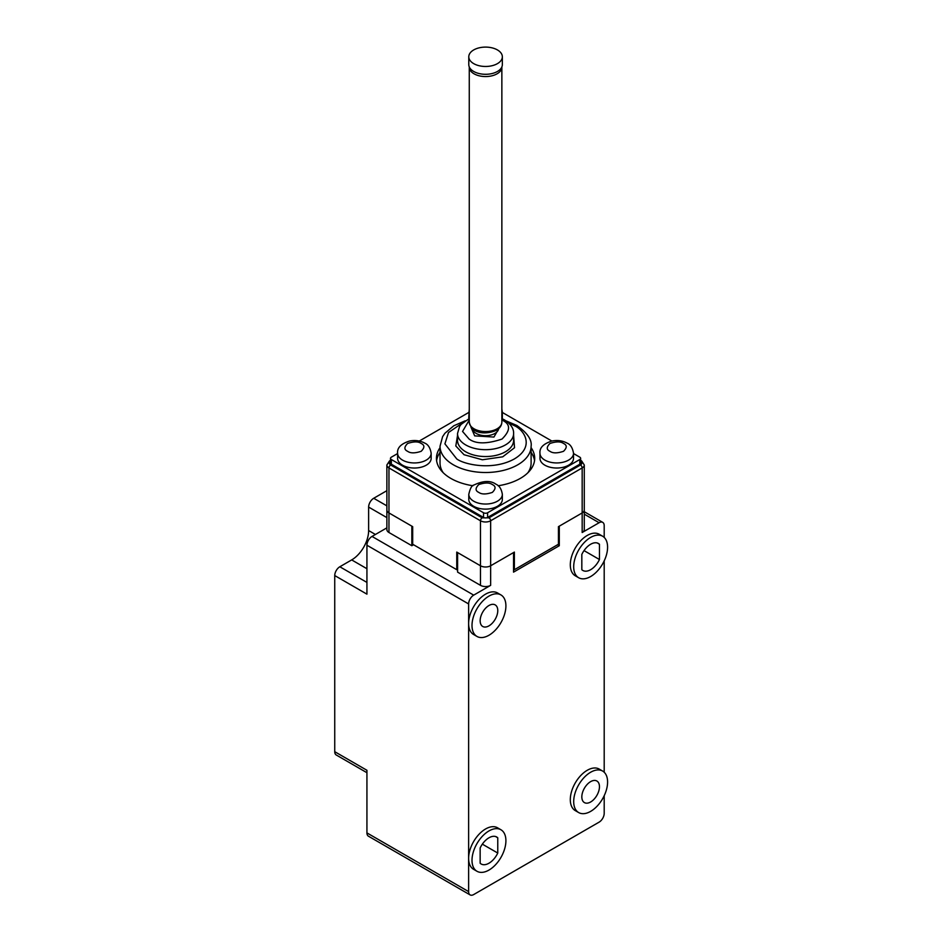 <?xml version="1.0" encoding="UTF-8"?>
<svg xmlns="http://www.w3.org/2000/svg" width="942" height="942" viewBox="0 0 942 942"><rect width="100%" height="100%" fill="white"/><g stroke="black" fill="none" stroke-linecap="round" stroke-linejoin="round"><path stroke-width="1.41" d="M473.708 63.632A16.779 9.691 180 0 1 468.786 56.791A16.779 9.691 180 0 1 473.708 49.938A16.779 9.691 180 0 1 497.435 49.938A16.779 9.691 180 0 1 502.345 56.791A16.779 9.691 180 0 1 497.435 63.632A16.779 9.691 180 0 1 473.708 63.632M502.345 56.791L502.345 64.609A16.779 9.691 180 0 1 497.435 71.462A16.779 9.691 180 0 1 479.148 73.558A16.779 9.691 180 0 1 468.786 64.609L468.786 56.791M513.614 435.463L514.52 447.733L502.71 456.823L482.363 459.778L464.041 454.727L455.81 445.978L457.529 435.463M500.037 426.479L493.938 437.064L474.662 435.875L470.859 426.879M440.032 452.395A49.137 28.366 0 0 0 436.605 460.697M472.978 485.766A49.137 28.366 180 0 1 450.829 478.406A49.137 28.366 180 0 1 436.44 458.342A49.137 28.366 180 0 1 440.032 447.697M502.345 494.35L502.345 499.437A16.779 9.691 180 0 1 491.983 508.386A16.779 9.691 180 0 1 473.708 506.29A16.779 9.691 180 0 1 468.786 499.437L468.786 494.35C470.152 488.403 471.871 485.283 473.932 485.024C483.222 480.632 490.558 480.361 495.939 484.212C499.342 485.636 501.485 489.016 502.345 494.35A16.779 9.691 180 0 1 491.983 503.299A16.779 9.691 180 0 1 473.708 501.203A16.779 9.691 180 0 1 468.786 494.35M431.165 458.342A16.779 9.691 180 0 1 420.815 467.291A16.779 9.691 180 0 1 402.528 465.195A16.779 9.691 180 0 1 397.606 458.342L397.606 453.255A16.779 9.691 180 0 0 402.528 460.108A16.779 9.691 180 0 0 420.815 462.204A16.779 9.691 180 0 0 431.165 453.255L431.165 458.342M573.525 458.342A16.779 9.691 180 0 1 563.163 467.291A16.779 9.691 180 0 1 544.888 465.195A16.779 9.691 180 0 1 539.966 458.342L539.966 453.255A16.779 9.691 180 0 0 544.888 460.108A16.779 9.691 180 0 0 563.163 462.204A16.779 9.691 180 0 0 573.525 453.255L573.525 458.342M501.862 414.468A16.779 9.691 180 0 0 502.345 412.16L502.345 417.247A16.779 9.691 180 0 1 502.157 418.684M465.195 420.815L453.785 425.772L444.895 433.285L442.599 436.676L440.032 446.214A45.534 26.294 180 0 0 453.373 464.806A45.534 26.294 180 0 0 502.993 470.505A45.534 26.294 180 0 0 531.111 446.214L531.111 463.04A45.534 26.294 180 0 1 527.873 472.778M514.379 569.698L558.441 544.252L558.441 526.649L582.168 512.943A7.195 4.157 0 0 0 584.275 510.011A7.195 4.157 180 0 1 582.168 512.943L559.289 526.154L559.289 545.724L513.531 572.135L513.531 552.577L490.652 565.777L514.379 552.083L514.379 569.698L513.531 569.203M413.538 544.747L411.842 545.724L411.842 526.154L388.964 512.943A7.195 4.157 180 0 1 386.868 510.011A7.195 4.157 0 0 0 388.964 512.943L412.69 526.649L412.69 544.252L456.752 569.698L457.6 569.203M456.752 569.698L456.752 552.083L480.479 565.777A7.195 4.157 0 0 0 490.652 565.777A7.195 4.157 0 0 1 480.479 565.777L480.479 520.773L388.964 467.938L388.964 532.513A7.195 4.157 180 0 1 386.868 529.581L386.868 464.995A7.195 4.157 180 0 0 388.964 467.938A2.402 1.389 120 0 1 390.659 464.995C388.834 463.7 388.834 462.392 390.659 461.085M573.525 453.549L579.801 457.176A2.873 1.66 180 0 1 580.637 458.342L580.637 463.04A2.873 1.66 180 0 1 579.801 464.218L487.603 517.441A2.873 1.66 180 0 1 483.529 517.441L391.342 464.218A2.873 1.66 180 0 1 390.494 463.04L390.494 458.342A2.873 1.66 180 0 1 391.342 457.176L397.606 453.549M502.345 412.455L551.871 441.044M419.272 441.044L468.786 412.455M580.637 458.342A2.873 1.66 180 0 1 579.801 459.519L487.603 512.754A2.873 1.66 180 0 1 483.529 512.754L391.342 459.519A2.873 1.66 180 0 1 390.494 458.342M531.111 447.697A49.137 28.366 180 0 1 534.703 458.342A49.137 28.366 180 0 1 498.153 485.766M468.975 418.684A16.779 9.691 180 0 1 468.786 417.247L469.269 409.04M534.538 460.697A49.137 28.366 0 0 0 531.111 452.395M443.258 472.778A45.534 26.294 180 0 1 440.032 463.04L440.032 446.214M488.957 870.078A23.962 13.836 -60 0 1 476.97 871.268A23.962 13.836 -60 0 1 473.296 852.063A23.962 13.836 -60 0 1 488.957 830.938A23.962 13.836 -60 0 1 500.944 829.761A23.962 13.836 -60 0 1 504.618 848.966A23.962 13.836 -60 0 1 488.957 870.078M476.97 871.268L473.579 869.313A23.962 13.836 -60 0 1 468.621 858.339A23.962 13.836 -60 0 1 485.566 828.984A23.962 13.836 -60 0 1 497.553 827.794L500.944 829.761M497.765 853.052L497.765 837.791A15.578 8.996 120 0 0 496.752 837.026A15.578 8.996 120 0 0 488.957 837.791A15.578 8.996 120 0 0 480.149 847.965L480.149 863.237A15.578 8.996 120 0 0 481.174 864.002A15.578 8.996 120 0 0 497.765 853.052L482.351 844.15M602.621 771.051L599.242 769.096A23.962 13.836 120 0 0 587.255 770.285A23.962 13.836 120 0 0 571.594 791.398A23.962 13.836 120 0 0 575.268 810.603L578.659 812.557A23.962 13.836 -60 0 1 574.985 793.352A23.962 13.836 -60 0 1 590.646 772.24A23.962 13.836 -60 0 1 602.621 771.051A23.962 13.836 -60 0 1 606.295 790.256A23.962 13.836 -60 0 1 590.646 811.38A23.962 13.836 -60 0 1 578.659 812.557M590.646 801.983A12.458 7.195 120 0 0 598.782 790.997A12.458 7.195 120 0 0 596.875 781.012A12.458 7.195 120 0 0 590.646 781.624A12.458 7.195 120 0 0 582.497 792.611A12.458 7.195 120 0 0 584.405 802.596A12.458 7.195 120 0 0 590.646 801.983M599.453 559.524L599.453 544.252A15.578 8.996 120 0 0 598.429 543.487A15.578 8.996 120 0 0 581.826 554.426L581.826 569.698A15.578 8.996 120 0 0 582.851 570.463A15.578 8.996 120 0 0 590.646 569.698A15.578 8.996 120 0 0 599.453 559.524L584.028 550.611M602.621 536.222L599.242 534.267A23.962 13.836 120 0 0 587.255 535.445A23.962 13.836 120 0 0 571.594 556.569A23.962 13.836 120 0 0 575.268 575.774L578.659 577.729A23.962 13.836 -60 0 1 574.985 558.524A23.962 13.836 -60 0 1 590.646 537.411A23.962 13.836 -60 0 1 602.621 536.222A23.962 13.836 -60 0 1 606.295 555.427A23.962 13.836 -60 0 1 590.646 576.539A23.962 13.836 -60 0 1 578.659 577.729M488.957 635.249A23.962 13.836 -60 0 1 476.97 636.439A23.962 13.836 -60 0 1 473.296 617.234A23.962 13.836 -60 0 1 488.957 596.109A23.962 13.836 -60 0 1 500.944 594.932A23.962 13.836 -60 0 1 504.618 614.137A23.962 13.836 -60 0 1 488.957 635.249M476.97 636.439L473.579 634.484A23.962 13.836 -60 0 1 468.621 623.51A23.962 13.836 -60 0 1 485.566 594.155A23.962 13.836 -60 0 1 497.553 592.965L500.944 594.932M488.957 625.853A12.458 7.195 120 0 0 497.105 614.879A12.458 7.195 120 0 0 495.186 604.894A12.458 7.195 120 0 0 488.957 605.506A12.458 7.195 120 0 0 480.82 616.492A12.458 7.195 120 0 0 482.728 626.477A12.458 7.195 120 0 0 488.957 625.853M386.868 527.861L372.019 536.434A7.195 4.157 120 0 0 366.933 545.23L468.621 603.94L468.621 891.603A7.195 4.157 -60 0 0 470.105 894.9L368.428 836.19A7.195 4.157 120 0 1 366.933 832.905L468.621 891.603M468.621 603.94A7.195 4.157 -60 0 1 473.708 595.132L372.019 536.434M480.479 585.347L457.6 572.135L457.6 552.577L480.479 565.777L480.479 585.347A7.195 4.157 180 0 0 490.652 585.347L473.708 595.132M584.275 514.155L599.112 522.728L582.168 532.513L582.168 467.938L490.652 520.773L490.652 585.347M599.112 522.728A7.195 4.157 -60 0 1 602.715 522.374A7.195 4.157 -60 0 1 604.199 525.66L604.199 537.411M604.199 772.24L604.199 560.89M470.105 894.9A7.195 4.157 -60 0 0 473.708 894.547L599.112 822.142A7.195 4.157 -60 0 0 604.199 813.335L604.199 795.719M495.563 836.52L497.765 837.791M599.453 544.252L597.252 542.981M366.933 545.23L366.933 594.155L334.74 575.562A7.195 4.157 -60 0 1 339.827 566.766L351.684 559.913A23.962 13.836 120 0 0 368.628 530.558L368.628 507.079A7.195 4.157 -60 0 1 373.715 498.271L386.868 505.854M334.74 575.562L334.74 751.692A7.195 4.157 120 0 0 336.223 754.978L366.933 772.711M334.74 751.692L366.933 770.285L366.933 832.905M386.868 490.676L373.715 498.271M411.842 545.724L388.964 532.513M559.289 545.724L557.593 544.747M488.957 517.841A2.402 1.389 60 0 1 490.652 520.773A7.195 4.157 180 0 1 480.479 520.773A2.402 1.389 -60 0 1 482.174 517.841L488.957 517.841L580.472 464.995A2.402 1.389 -120 0 1 582.168 467.938A7.195 4.157 180 0 0 584.275 464.995L584.275 529.581A7.195 4.157 180 0 1 582.168 532.513M501.862 66.917L501.862 67.153A16.297 9.408 180 0 1 497.093 73.806A16.297 9.408 180 0 1 474.05 73.806A16.297 9.408 180 0 1 469.269 67.153L469.269 422.146A16.297 9.408 0 0 0 474.05 428.798A16.297 9.408 0 0 0 497.093 428.798A16.297 9.408 0 0 0 501.862 422.146C501.697 425.548 499.896 428.233 496.446 430.223C487.956 434.25 472.107 435.204 469.269 422.146M478.783 492.395C475.204 490.77 475.204 488.156 478.783 484.565C485.012 482.492 489.522 482.492 492.348 484.565C495.939 486.202 495.939 488.804 492.348 492.395C486.131 494.468 481.609 494.468 478.783 492.395M407.615 451.3C404.024 449.675 404.024 447.061 407.615 443.47C413.832 441.398 418.354 441.398 421.168 443.47C424.76 445.107 424.76 447.709 421.168 451.3C414.951 453.373 410.429 453.373 407.615 451.3M549.963 451.3C546.384 449.675 546.384 447.061 549.963 443.47C556.192 441.398 560.702 441.398 563.528 443.47C567.119 445.107 567.119 447.709 563.528 451.3C557.311 453.373 552.789 453.373 549.963 451.3M469.269 414.468A16.779 9.691 180 0 1 468.786 412.16M508.55 422.876L514.379 425.666C523.964 429.858 535.315 446.39 514.379 458.931C492.666 471.024 464.029 464.465 456.752 458.931L444.907 443.847L448.522 432.508L462.581 422.876M457.529 433.497L457.529 440.338A28.036 16.191 -0 0 0 465.737 451.795A28.036 16.191 -0 0 0 496.304 455.304A28.036 16.191 -0 0 0 513.614 440.338L513.614 433.497A28.036 16.191 180 0 1 496.304 448.451A28.036 16.191 180 0 1 465.737 444.942A28.036 16.191 180 0 1 457.529 433.497L459.566 426.514L461.133 424.383L469.269 418.554M501.862 420.002L502.004 420.085C510.717 424.041 510.717 430.364 502.004 439.066C486.932 444.094 475.969 444.094 469.128 439.066L462.546 431.436L469.269 420.002M472.484 428.657A13.117 7.571 0 0 0 476.299 433.485A13.117 7.571 0 0 0 490.158 435.216A13.117 7.571 0 0 0 498.648 428.657M390.494 460.367L389.47 460.968A2.402 1.389 60 0 1 390.494 461.003M580.637 461.003A2.402 1.389 -60 0 1 581.673 460.968L580.637 460.367M482.174 517.841L390.659 464.995M580.472 464.995C582.309 463.7 582.309 462.392 580.472 461.085M391.342 464.218L391.342 459.519M483.529 517.441L483.529 512.754M487.603 517.441L487.603 512.754M579.801 464.218L579.801 459.519M366.933 568.721L351.684 559.913M366.933 582.415L339.827 566.766M368.628 530.558L375.411 534.467M368.628 507.079L386.868 517.605M501.862 422.146L501.862 67.153M431.165 453.255C430.247 447.85 428.115 444.471 424.76 443.117C420.097 440.62 414.986 439.938 409.417 441.068C400.962 443.812 397.029 447.874 397.606 453.255M573.525 453.255C572.606 447.85 570.475 444.471 567.119 443.117C562.456 440.62 557.346 439.938 551.777 441.068C543.322 443.812 539.389 447.874 539.966 453.255M505.936 420.815L516.781 425.431C527.308 432.861 532.089 439.796 531.111 446.214M501.862 418.554L504.406 419.849C510.741 423.971 513.814 428.516 513.614 433.497M389.47 460.968L386.868 464.995M584.275 464.995L581.673 460.968M502.345 412.16L501.862 409.04M602.715 522.374L584.275 511.73"/></g></svg>
